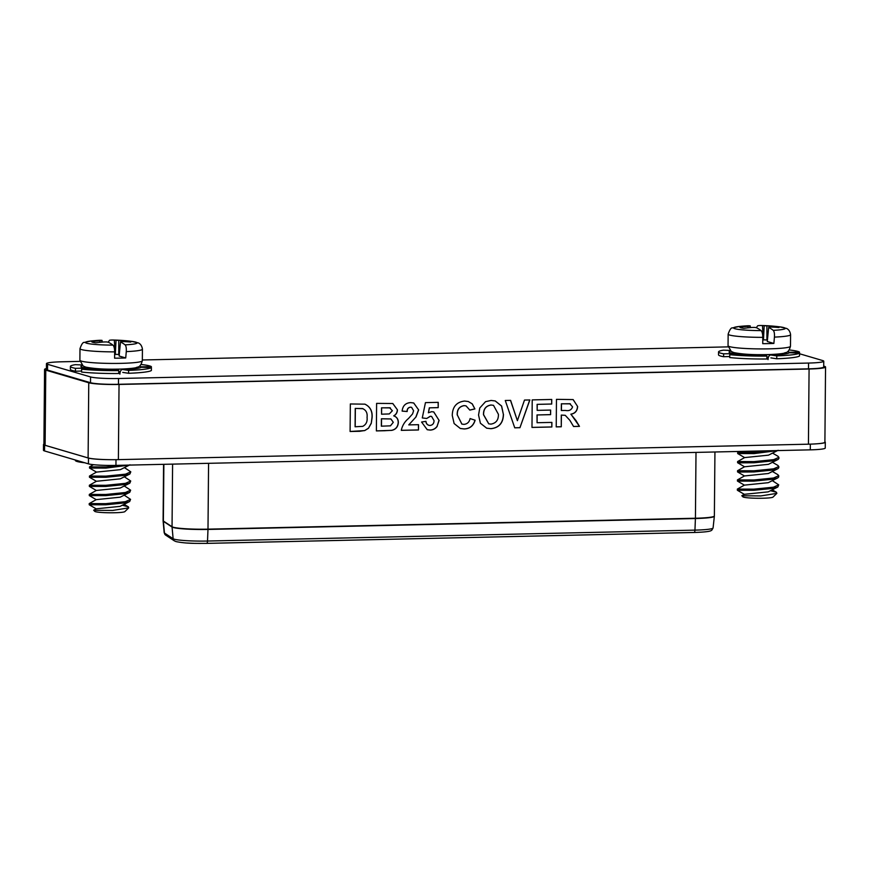 <?xml version="1.0" encoding="UTF-8"?>
<svg xmlns="http://www.w3.org/2000/svg" width="869" height="869" viewBox="0 0 869 869"><rect width="100%" height="100%" fill="white"/><g stroke="black" fill="none" stroke-linecap="round" stroke-linejoin="round"><path stroke-width="1.3" d="M824.898 441.854A21.779 2.053 -179.5 0 1 825.3 442.256L825.257 448.035A21.779 2.053 -179.5 0 1 810.288 449.849L115.946 465.393A21.779 2.053 -179.5 0 1 88.432 463.85L44.547 450.946A21.779 2.053 -179.5 0 1 43.45 450.294L43.504 444.515A21.779 2.053 -179.5 0 1 43.917 444.124M825.3 442.256A21.779 2.053 -179.5 0 1 817.132 443.777M108.343 459.647A21.779 2.053 -179.5 0 1 88.486 458.072L44.601 445.167A21.779 2.053 -179.5 0 1 43.504 444.515M187.237 543.027L194.091 543.342M766.903 357.192A22.127 2.086 0.5 0 0 768.446 357.137M118.749 371.704A22.127 2.086 0.5 0 0 120.291 371.65M551.891 422.399L551.848 426.983L531.98 427.429L532.219 399.892L551.75 399.458L551.717 404.042L537.227 404.367L537.172 410.364L550.653 410.07L550.609 414.654L537.14 414.958L537.075 422.725L551.891 422.399M503.466 414.339C503.238 423.029 499.056 427.82 490.92 428.699L486.705 428.189L480.394 423.225L478.547 415.024L479.775 407.995L485.543 401.663L491.094 400.457L495.232 400.957L501.619 406.019L503.357 414.307C503.118 422.997 498.936 427.787 490.8 428.667L490.92 428.699M437.183 426.364C435.369 428.797 433.012 430.025 430.101 430.068L427.244 429.721L421.574 422.03L425.962 421.335C426.255 423.844 427.581 425.223 429.927 425.473C432.621 425.147 434 423.54 434.044 420.661L431.621 416.447L430.383 416.294L426.69 418.489L422.28 417.935L425.452 402.629L438.248 402.347L438.204 407.648L429.449 407.843L428.374 412.775L431.632 411.678L433.772 411.939L439.095 420.433L437.064 426.331C435.26 428.765 432.892 429.992 429.981 430.025L430.101 430.068M428.808 425.321L429.927 425.473M385.271 430.72L376.375 430.915L376.614 403.379L392.799 403.509L397.437 409.831C397.329 412.558 396.134 414.578 393.831 415.893C396.785 416.946 398.284 419.13 398.339 422.443C398.013 426.896 395.786 429.536 391.637 430.383L376.375 430.872M46.415 368.554A23.974 2.259 0.5 0 0 44.569 369.401A23.974 2.259 0.5 0 0 45.775 370.129L88.757 382.762A23.974 2.259 0.5 0 0 119.042 384.456L809.082 369.01A23.974 2.259 0.5 0 0 825.55 367.011A23.974 2.259 0.5 0 0 824.344 366.294L823.714 366.11M825.55 367.011L824.898 442.191A23.974 2.259 -179.5 0 1 808.431 444.189L118.38 459.636A23.974 2.259 -179.5 0 1 88.106 457.941L45.112 445.297A23.974 2.259 -179.5 0 1 43.906 444.58L44.569 369.401M360.027 431.285L350.098 431.502L350.337 403.966L364.947 404.161C370.172 406.681 372.562 411.124 372.117 417.511L371.259 423.388L368.423 428.308L364.698 430.589L350.098 431.469M416.045 416.892L408.756 424.898L418.521 424.68L418.478 429.97L401.293 430.351C402.304 425.582 404.704 421.628 408.506 418.489L412.558 413.948L413.59 410.744L411.591 407.333L410.505 407.203C408.278 407.583 407.17 409.017 407.181 411.515L402.141 411.113C402.716 405.769 405.562 402.934 410.657 402.608L413.72 402.977L418.652 409.918L416.045 416.892L408.756 424.898M457.333 414.991L461.895 424.105L463.97 424.365C467.305 424.018 469.347 422.095 470.096 418.576L475.126 420.227C473.431 425.886 469.771 428.797 464.133 428.949L460.309 428.471L454.129 423.551L452.271 415.512C452.423 406.866 456.518 402.043 464.557 401.054L468.282 401.511L472.28 403.889L474.898 408.941L469.836 410.114L466.056 405.877L464.165 405.649C459.353 406.507 457.072 409.625 457.333 414.991L461.83 424.083M529.862 399.946L519.944 427.7L514.752 427.82L505.269 400.49L510.614 400.37L517.392 420.694L524.496 400.066L529.862 399.946M561.385 415.121L561.276 426.777L556.225 426.885L556.464 399.349L573.138 399.577L577.624 406.496C577.364 410.885 575.148 413.459 570.966 414.22L579.471 426.364L573.562 426.494L569.879 420.335L565.241 415.317L561.265 415.089L561.276 426.777M728.135 346.872L142.342 359.983M79.991 361.385L61.656 361.797A22.127 2.086 0.5 0 0 46.459 363.633A22.127 2.086 0.5 0 0 47.578 364.307L90.561 376.94A22.127 2.086 0.5 0 0 118.51 378.504L808.561 363.057A22.127 2.086 0.5 0 0 823.758 361.211A22.127 2.086 0.5 0 0 822.639 360.548L799.556 353.759M46.459 363.633L46.405 369.423A22.127 2.086 0.5 0 0 47.523 370.085L90.517 382.718A22.127 2.086 0.5 0 0 118.456 384.294L808.507 368.836A22.127 2.086 0.5 0 0 823.703 367L823.758 361.211M131.317 369.021A22.127 2.086 0.5 0 0 129.014 368.619M93.07 368.315A22.127 2.086 0.5 0 0 90.767 368.673M779.46 354.509A22.127 2.086 0.5 0 0 777.168 354.107M741.224 353.802A22.127 2.086 0.5 0 0 738.922 354.161M364.828 404.128C370.064 406.649 372.453 411.091 371.997 417.468L372.117 417.511M371.997 417.468L371.259 423.388M371.15 423.344L368.423 428.308M368.304 428.276L364.698 430.589M364.578 430.557L359.907 431.241M363.003 408.691L355.236 408.408L355.084 426.766L362.721 426.364C366.099 424.615 367.554 421.617 367.066 417.37C367.587 412.949 366.045 410.005 362.416 408.549L355.356 408.441L355.193 426.798M362.308 408.506L362.949 408.669M392.734 403.488L397.437 409.831M397.318 409.799C397.22 412.525 396.014 414.546 393.711 415.86L393.831 415.893M393.711 415.86C396.666 416.903 398.165 419.086 398.219 422.41L398.339 422.443M398.219 422.41C397.904 426.853 395.667 429.503 391.517 430.351L391.637 430.383M391.517 430.351L385.152 430.676M390.844 418.945L381.415 418.76L381.35 426.179L390.453 425.843L393.288 422.312L390.909 418.967L381.534 418.793L381.469 426.212M390.387 407.909L381.513 407.822L381.567 414.209L389.279 413.937L392.375 410.744L389.594 407.767L381.621 407.854L381.567 414.209M389.486 407.735L390.333 407.898M418.402 424.68L418.478 429.97M418.358 429.938L401.304 430.318M411.537 407.322L410.505 407.203M410.396 407.17C408.158 407.539 407.05 408.984 407.072 411.482L407.181 411.515M407.072 411.482L402.141 411.08M413.666 402.966L418.652 409.918M418.532 409.886L415.925 416.848M429.981 430.025L427.19 429.699M425.843 421.302C426.147 423.811 427.461 425.191 429.818 425.441M431.567 416.425L430.383 416.294M430.264 416.251L426.69 418.489M426.57 418.456L422.291 417.924M438.128 402.347L438.204 407.648M438.085 407.604L429.449 407.843M429.34 407.8L428.374 412.775M433.707 411.928L439.095 420.433M438.986 420.4L437.064 426.331M470.096 418.586L475.126 420.227M475.017 420.194C473.323 425.853 469.651 428.754 464.024 428.917L464.133 428.949M464.024 428.917L460.255 428.45M468.228 401.5L472.28 403.889M472.16 403.857L474.898 408.941M474.778 408.908L469.814 410.059M466.001 405.856L464.165 405.649M464.057 405.617C459.234 406.475 456.953 409.592 457.213 414.958M490.8 428.667L486.64 428.178M495.178 400.935L501.522 406.008L503.357 414.307M493.451 405.334L490.996 405.008C485.858 405.823 483.36 409.049 483.479 414.698L488.715 423.833M491.115 405.041C485.977 405.856 483.468 409.082 483.598 414.73L488.78 423.844L490.952 424.115C496.058 423.225 498.556 419.966 498.415 414.317L493.516 405.345L490.996 405.008M529.732 399.946L519.944 427.7M519.825 427.667L514.73 427.776M510.505 400.381L517.392 420.694M551.772 422.399L551.848 426.983M551.728 426.951L531.98 427.396M551.641 399.458L551.717 404.042M551.598 404.009L537.227 404.367M537.118 404.335L537.172 410.364M550.533 410.07L550.609 414.654M550.49 414.622L537.14 414.958M537.02 414.926L537.075 422.725M561.168 426.744L556.225 426.853M573.084 399.555L577.624 406.496M577.505 406.464C577.244 410.841 575.028 413.416 570.846 414.187L570.966 414.22M570.846 414.187L576.332 420.987M576.212 420.954L579.471 426.364M579.351 426.331L573.54 426.462M565.187 415.306L561.265 415.089M570.401 403.857L561.363 403.792L561.309 410.494L565.491 410.44C569.119 411.156 571.476 409.962 572.562 406.855L569.792 403.727L561.483 403.824L561.417 410.537M569.673 403.694L570.346 403.835M75.386 460.016L75.386 460.451A34.847 3.28 0.5 0 0 77.145 461.504A34.847 3.28 0.5 0 0 84.771 462.775M70.4 366.436L70.378 369.325A40.658 3.824 0.5 0 0 72.42 370.542A40.658 3.824 0.5 0 0 75.44 371.226L75.473 368.337A40.658 3.824 0.5 0 1 72.442 367.652A40.658 3.824 0.5 0 1 70.4 366.436A40.658 3.824 0.5 0 1 75.299 364.665L81.838 364.947M151.358 367.609L151.358 366.631L141.082 366.805A30.133 2.835 0.5 0 0 139.54 366.11M151.358 366.631A40.658 3.824 0.5 0 0 141.136 364.48M83.609 367.544L86.248 368.108L75.473 368.337M75.44 371.226L81.588 371.052M88.28 368.445L88.736 368.456C96.655 369.325 106.453 369.705 118.13 369.586L118.76 370.618A40.658 3.824 0.5 0 1 81.61 369.173L88.28 368.445A30.133 2.835 0.5 0 0 118.151 369.607M118.76 370.618L118.738 373.507A40.658 3.824 0.5 0 1 81.577 372.062L81.61 369.173M119.889 374.137C120.096 371.063 121.063 369.521 122.768 369.51A30.133 2.835 0.5 0 0 141.104 367.272L151.412 367.609A40.658 3.824 0.5 0 1 128.612 370.39L122.486 369.488L138.008 368.293M122.746 372.399L128.59 373.29A40.658 3.824 0.5 0 0 151.38 370.498L151.412 367.609M128.59 373.29L128.612 370.39M718.554 351.923L718.522 354.813A40.658 3.824 0.5 0 0 720.575 356.029A40.658 3.824 0.5 0 0 723.595 356.714L723.616 353.824A40.658 3.824 0.5 0 1 720.597 353.14A40.658 3.824 0.5 0 1 718.554 351.923A40.658 3.824 0.5 0 1 723.453 350.153L729.993 350.435M799.502 353.096L799.513 352.119L789.226 352.293A30.133 2.835 0.5 0 0 787.683 351.597M799.513 352.119A40.658 3.824 0.5 0 0 789.291 349.968M731.752 353.031L734.403 353.596L723.616 353.824M723.595 356.714L729.743 356.54M736.423 353.933L736.89 353.944C744.809 354.813 754.596 355.193 766.273 355.073L766.914 356.105A40.658 3.824 0.5 0 1 729.754 354.661L736.423 353.933A30.133 2.835 0.5 0 0 766.306 355.095M766.914 356.105L766.882 358.995A40.658 3.824 0.5 0 1 729.732 357.55L729.754 354.661M768.033 359.625C768.25 356.551 769.206 355.008 770.922 354.997A30.133 2.835 0.5 0 0 789.248 352.76L799.556 353.096A40.658 3.824 0.5 0 1 776.767 355.877L770.64 354.976L786.152 353.781M770.901 357.887L776.745 358.778A40.658 3.824 0.5 0 0 799.534 355.986L799.556 353.096M776.745 358.778L776.767 355.877M79.894 360.211A31.219 2.933 0.5 0 0 81.469 361.146A31.219 2.933 0.5 0 0 116.055 363.427A31.219 2.933 0.5 0 0 142.331 360.754C140.17 368.358 137.574 366.555 136.292 367.565C134.054 368.445 122.811 369.129 117.999 369.129C104.638 369.423 93.863 368.749 85.694 367.087L83.076 365.947L79.894 360.211L79.991 348.643C81.588 344.135 83.022 342.06 84.304 342.429L91.245 340.974A174.256 174.256 0 0 1 99.077 340.322A174.137 54.432 88.7 0 1 102.053 340.398A174.18 14.078 85.9 0 0 101.858 340.561A174.18 132.197 89.1 0 0 99.794 340.789A174.039 165.306 90.9 0 0 91.712 341.669A19.563 1.847 0.5 0 0 91.723 341.756A19.563 1.847 0.5 0 0 92.69 342.277A19.563 1.847 0.5 0 0 95.699 342.842A174.039 162.449 -60.2 0 1 103.813 341.973A174.18 170.845 22.5 0 1 106.529 341.93A174.18 111.449 79.4 0 1 108.245 342.212A174.137 54.432 88.7 0 1 112.97 345.123C114.024 346.155 114.589 348.404 114.654 351.869L114.599 358.18A31.219 2.933 0.5 0 0 125.723 357.952L126.277 351.619C126.483 348.154 126.092 345.905 125.082 344.863A174.039 55.627 -86 0 0 120.498 341.952A174.18 11.221 -84.1 0 1 120.715 341.615A174.18 129.34 -75.9 0 1 122.768 341.55A174.039 162.449 -60.2 0 1 130.839 342.06A19.563 1.847 0.5 0 0 126.852 340.887A174.039 165.306 90.9 0 0 118.749 340.366A174.18 173.702 -94.8 0 0 116.033 340.246A174.18 114.306 -87.6 0 0 114.317 340.116A174.137 54.432 -91.3 0 0 112.666 340.018A174.137 54.432 -91.3 0 0 109.57 340.246L108.299 342.006M93.45 464.676L89.54 466.87L89.518 468.033L96.481 472.117L89.464 476.049L89.442 477.211L96.394 481.296L89.377 485.228L89.355 486.39L96.318 490.474L89.301 494.407L89.279 495.569L96.231 499.653L89.203 503.596L89.214 504.77L105.66 504.813L125.288 502.836L129.677 501.511L130.556 499.371L124.441 495.319M89.203 503.596L105.67 503.662L125.299 501.695L130.556 499.371M89.29 495.591L105.746 495.634L125.375 493.657L129.753 492.332L130.632 490.192L124.517 486.14M89.29 494.418L105.757 494.483L125.386 492.517L130.632 490.192M89.377 486.412L105.822 486.455L125.451 484.478L129.829 483.153L130.719 481.013L124.593 476.962M89.366 485.239L105.833 485.304L125.462 483.338L130.719 481.013M89.453 477.233L105.909 477.277L125.538 475.3L129.915 473.974L130.795 471.834L124.68 467.783M89.453 476.06L105.92 476.125L125.549 474.159L130.795 471.834M89.529 468.054L105.985 468.098L129.362 465.1M89.529 466.881L105.996 466.946L124.365 465.208M122.822 505.356L128.373 506.844L128.699 507.876L124.854 511.624A15.121 1.423 -179.5 0 1 111.482 512.786A15.121 1.423 -179.5 0 1 95.438 511.678A15.121 1.423 -179.5 0 1 94.743 511.363L93.689 510.212L96.155 508.821L120.041 506.377L129.677 501.511M128.699 507.876L112.666 510.44L93.667 510.277M102.162 342.114L102.053 340.398M89.214 504.77L96.155 508.821M96.231 499.642L120.128 497.198L129.753 492.332M96.318 490.464L120.204 488.02L129.829 483.153M96.394 481.285L120.28 478.841L129.915 473.974M96.47 472.106L120.367 469.662L129.992 464.796M126.592 341.734L126.852 340.887M125.723 357.952L119.129 356.008L120.498 341.952M119.27 354.53L114.632 354.302M115.197 354.476L114.317 340.116M115.305 354.487L116.033 340.246M118.771 354.541L118.749 340.366M99.848 342.343L99.794 340.789M101.977 342.136L101.858 340.561M728.048 345.699A31.219 2.933 0.5 0 0 729.612 346.633A31.219 2.933 0.5 0 0 764.199 348.914A31.219 2.933 0.5 0 0 790.486 346.242C788.313 353.846 785.728 352.043 784.435 353.053C782.198 353.933 770.966 354.617 766.154 354.617C752.782 354.91 742.017 354.237 733.838 352.575L731.231 351.434L728.048 345.699L728.146 334.13C729.743 329.623 731.177 327.548 732.448 327.917L739.389 326.462A174.256 174.256 0 0 1 747.231 325.81A174.137 54.432 88.7 0 1 750.208 325.886A174.18 14.078 85.9 0 0 750.001 326.049A174.18 132.197 89.1 0 0 747.948 326.277A174.039 165.306 90.9 0 0 739.867 327.157A19.563 1.847 0.5 0 0 739.867 327.244A19.563 1.847 0.5 0 0 740.844 327.765A19.563 1.847 0.5 0 0 743.842 328.33A174.039 162.449 -60.2 0 1 751.967 327.461A174.18 170.845 22.5 0 1 754.683 327.417A174.18 111.449 79.4 0 1 756.399 327.7A174.137 54.432 88.7 0 1 761.125 330.611C762.178 331.643 762.743 333.892 762.797 337.357L762.743 343.668A31.219 2.933 0.5 0 0 773.877 343.44L774.431 337.107C774.637 333.642 774.236 331.393 773.236 330.35A174.039 55.627 -86 0 0 768.652 327.439A174.18 11.221 -84.1 0 1 768.859 327.102A174.18 129.34 -75.9 0 1 770.922 327.037A174.039 162.449 -60.2 0 1 778.993 327.548A19.563 1.847 0.5 0 0 775.007 326.375A174.039 165.306 90.9 0 0 766.892 325.853A174.18 173.702 -94.8 0 0 764.188 325.734A174.18 114.306 -87.6 0 0 762.461 325.603A174.137 54.432 -91.3 0 0 760.82 325.506A174.137 54.432 -91.3 0 0 757.714 325.734L756.454 327.494M778.146 450.283L768.522 455.15L744.624 457.594L737.596 461.548L737.585 462.699L738.628 462.862L754.053 462.764L773.682 460.787L778.059 459.462L768.435 464.328L744.548 466.772L737.531 470.716L737.52 471.9L738.552 472.041L753.977 471.943L773.606 469.966L777.983 468.641L768.359 473.507L744.461 475.951L737.433 479.905L737.444 481.078L753.901 481.122L773.529 479.145L777.907 477.82L768.272 482.686L744.385 485.13L737.368 489.073L737.368 490.257L753.814 490.301L773.443 488.324L777.82 486.998L778.711 484.859L772.584 480.807M737.357 489.084L753.825 489.149L773.453 487.183L778.711 484.859M777.907 477.82L778.776 476.831L778.005 474.746L772.671 471.628M737.433 479.905L753.901 479.97L773.529 478.004L778.787 475.68M777.983 468.641L778.863 467.652L778.092 465.567L772.747 462.449M737.52 470.726L753.988 470.792L773.616 468.825L778.874 466.501M778.059 459.462L778.939 458.474L778.168 456.388L772.823 453.27M737.596 461.548L754.064 461.613L773.692 459.647L778.95 457.322M739.334 451.435L737.683 452.369L737.683 453.542L754.14 453.585L777.516 450.587M737.683 452.369L754.151 452.434L772.519 450.696M770.977 490.844L776.354 492.234L776.853 493.364L772.997 497.111A15.121 1.423 -179.5 0 1 759.625 498.274A15.121 1.423 -179.5 0 1 743.582 497.166A15.121 1.423 -179.5 0 1 742.886 496.851L741.844 495.699L744.309 494.309L768.196 491.865L777.82 486.998M776.853 493.364L760.82 495.927L741.822 495.764M750.316 327.602L750.208 325.886M774.735 327.222L775.007 326.375M773.877 343.44L767.284 341.495L768.652 327.439M767.425 340.018L762.786 339.79M763.351 339.964L762.461 325.603M763.46 339.975L764.188 325.734M766.925 340.029L766.892 325.853M748.003 327.83L747.948 326.277M750.121 327.624L750.001 326.049M165.718 535.163A2.9 2.857 -56.7 0 1 164.447 533.034L163.383 521.335A2.9 2.857 123.3 0 1 163.372 521.042L172.051 526.744A2.9 2.857 123.3 0 0 172.062 527.038L173.127 538.737A2.9 2.857 123.3 0 0 174.387 540.866L165.718 535.163L164.176 532.697A26.396 2.488 0.5 0 0 164.447 533.034L173.127 538.737A26.396 2.488 0.5 0 0 174.18 539.171A26.396 2.488 0.5 0 0 207.517 541.039L207.984 529.438A27.58 2.596 -179.5 0 1 173.159 527.483A27.58 2.596 -179.5 0 1 172.062 527.038L163.383 521.335A27.58 2.596 -179.5 0 1 163.1 520.976L163.09 520.661A27.591 2.596 0.5 0 0 163.372 521.042L163.872 464.328M172.594 464.133L172.051 526.744A27.591 2.596 0.5 0 0 173.148 527.201A27.591 2.596 0.5 0 0 207.995 529.156L208.571 463.318M174.387 540.866L176.103 541.604C186.433 543.668 195.568 543.397 206.681 543.386A2.9 0.912 88.7 0 0 207.517 541.039L694.95 530.123A26.396 2.488 0.5 0 0 713.08 527.95L714.361 516.251A27.58 2.596 -179.5 0 1 695.417 518.521L694.95 530.123A2.9 0.912 88.7 0 1 694.114 532.48A2.9 0.912 88.7 0 1 694.027 532.469L206.768 543.375M714.937 451.989L714.372 515.936A27.591 2.596 0.5 0 1 695.428 518.239A2.9 0.912 -91.3 0 1 695.417 518.521L207.984 529.438A2.9 0.912 88.7 0 0 207.995 529.156L695.428 518.239L696.004 452.412M810.342 444.135L810.288 449.849M44.601 445.167L44.547 450.946M88.486 458.072L88.432 463.85M115.99 459.679L115.946 465.393M713.08 527.95L711.841 530.144C710.994 530.351 712.363 531.937 694.114 532.48L206.681 543.386A2.9 0.912 88.7 0 1 206.594 543.375M119.042 384.456L118.38 459.636M809.082 369.01L808.431 444.189M47.578 364.307L47.523 370.085M90.561 376.94L90.517 382.718M118.51 378.504L118.456 384.294M808.561 363.057L808.507 368.836M88.757 382.762L88.106 457.941M45.775 370.129L45.112 445.297M82.598 365.61A30.133 2.835 0.5 0 0 82.446 367.435A30.133 2.835 0.5 0 0 85.401 368.054M730.753 351.098A30.133 2.835 0.5 0 0 730.59 352.923A30.133 2.835 0.5 0 0 733.555 353.542M126.277 351.619A31.219 2.933 0.5 0 0 142.429 349.197L142.331 360.754M79.991 348.643A31.219 2.933 0.5 0 0 81.567 349.588A31.219 2.933 0.5 0 0 114.654 351.869M91.245 340.974A25.831 2.433 0.5 0 0 86.737 343.233A25.831 2.433 0.5 0 0 112.97 345.123M125.082 344.863A25.831 2.433 0.5 0 0 131.317 341.321A174.256 174.256 0 0 0 112.666 340.018M774.431 337.107A31.219 2.933 0.5 0 0 790.584 334.684L790.486 346.242M728.146 334.13A31.219 2.933 0.5 0 0 729.71 335.076A31.219 2.933 0.5 0 0 762.797 337.357M739.389 326.462A25.831 2.433 0.5 0 0 734.892 328.721A25.831 2.433 0.5 0 0 761.125 330.611M773.236 330.35A25.831 2.433 0.5 0 0 779.471 326.809A174.256 174.256 0 0 0 760.82 325.506M163.09 520.661L163.578 464.328M164.176 532.697L163.1 520.976M124.354 504.498L128.373 506.844M94.341 368.977L94.341 368.434M131.317 341.321L138.247 342.907C137.65 342.712 141.658 343.516 142.429 349.197M744.309 494.32L737.368 490.257M744.385 485.141L737.444 481.078M744.461 475.962L737.52 471.9M744.548 466.783L737.607 462.721M744.624 457.605L737.683 453.542M772.508 489.986L776.517 492.332M742.484 354.465L742.495 353.922M779.471 326.809L786.402 328.395C785.804 328.2 789.812 329.003 790.584 334.684"/></g></svg>
